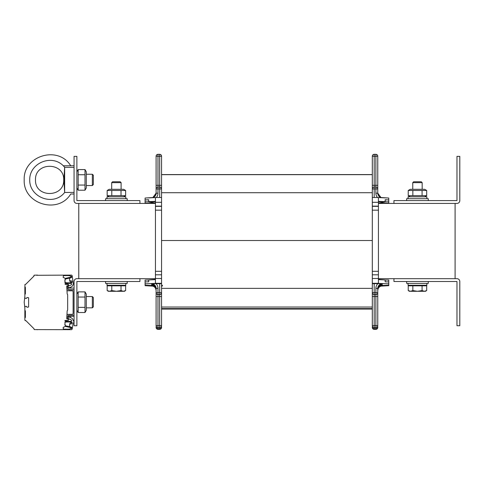 <?xml version="1.0" encoding="UTF-8"?>
<svg xmlns="http://www.w3.org/2000/svg" width="484" height="484" viewBox="0 0 484 484"><rect width="100%" height="100%" fill="white"/><g stroke="black" fill="none" stroke-linecap="round" stroke-linejoin="round"><path stroke-width="0.73" d="M455.093 278.681L455.093 203.419M139.918 278.681L139.918 281.507L76.883 281.507L76.883 325.726L74.064 325.726L74.064 281.507A2.825 2.825 0 0 1 76.889 278.681L155.443 278.681M378.421 278.681L393.94 278.681L393.94 281.507L456.975 281.507L456.975 325.726L459.8 325.726L459.8 281.507A2.825 2.825 0 0 0 456.975 278.681L393.94 278.681M139.918 203.419L139.918 200.594L76.883 200.594L76.883 156.374L74.064 156.374L74.064 200.594A2.825 2.825 0 0 0 76.889 203.419L155.443 203.419M378.421 203.419L456.975 203.419A2.825 2.825 0 0 0 459.8 200.594L459.8 156.374L456.975 156.374L456.975 200.594L393.94 200.594L393.94 203.419M78.765 278.681L78.765 203.419M377.762 296.517L374.186 296.486L374.186 325.55L377.762 325.587A1.882 1.882 180 0 1 375.88 327.468L374.186 327.468L375.88 327.559L375.88 288.361A6.588 6.582 180 0 1 377.853 283.66L382.463 283.691A4.707 4.701 -0 0 0 377.762 288.397L377.762 325.678A1.882 1.882 180 0 1 375.88 327.559L375.88 328.775L374.186 328.775L374.186 327.559A1.882 1.882 180 0 1 372.305 325.678L372.305 174.663L161.559 174.663L161.559 325.678A1.882 1.882 -0 0 1 159.678 327.559L159.678 327.559A1.882 1.882 0 0 0 161.559 325.678M372.305 240.518L161.559 240.518M372.305 326.894L372.305 326.99A1.882 1.882 0 0 0 374.186 328.872L374.186 328.775A1.882 1.882 180 0 1 372.305 326.894L372.734 326.875M372.305 197.508L378.421 197.508L378.421 274.803L372.305 274.803L378.421 274.803L378.421 283.382L388.767 283.824L388.767 285.215L381.126 285.542M377.762 189.026L377.762 156.259A1.882 1.882 -0 0 0 375.88 154.378L375.88 156.229L372.305 156.259L372.305 174.663M161.559 326.894L161.559 326.99A1.882 1.882 -0 0 1 159.678 328.872L159.678 327.559L157.984 327.559L157.984 328.775L159.678 328.775A1.882 1.882 -0 0 0 161.559 326.894L161.13 326.875M156.102 157.572L156.102 156.259A1.882 1.882 180 0 1 157.984 154.378L157.984 156.229L161.559 156.259L161.559 174.663M385.821 201.816L378.421 203.165L388.767 203.183L378.421 203.183M383.401 203.419L378.421 203.341M378.421 201.35L385.161 201.64L385.161 199.759L388.767 199.916L388.767 198.035L378.421 197.593M377.762 185.42L377.762 186.733M388.767 203.165L388.767 199.916L385.161 199.916M378.421 201.798L388.767 201.798M378.421 201.816L388.767 201.816M385.161 201.64L378.421 201.64M377.762 185.269L377.762 156.205A1.882 1.882 -0 0 0 375.88 154.323L375.88 154.378A1.882 1.882 0 0 1 377.762 156.259L375.88 156.229L375.88 193.164L377.762 193.195L381.126 197.708A4.707 4.701 180 0 1 377.762 193.195L377.762 188.966L374.186 188.929L374.186 154.378A1.882 1.882 -0 0 0 372.305 156.259A1.882 1.882 0 0 1 374.186 154.378L374.186 154.323A1.882 1.882 -0 0 0 372.305 156.205L372.305 174.579L161.559 174.579L161.559 156.205A1.882 1.882 0 0 0 159.678 154.323L159.678 154.323A1.882 1.882 180 0 1 161.559 156.205M378.421 279.619L385.161 279.909L385.161 281.791L388.767 281.942L388.767 279.994L385.161 279.994M385.161 280.061L388.767 280.061M378.421 283.297L372.305 283.297M372.305 283.691L374.186 283.66L374.186 296.486L372.305 296.517M377.853 283.66L374.186 283.66M382.414 284.041C379.583 284.338 378.034 285.911 377.762 288.742A4.707 4.701 180 0 1 382.463 284.041L382.463 283.691L382.366 284.041M382.366 285.348L382.463 285.003L379.65 284.973M377.762 294L377.762 289.704A4.707 4.701 180 0 1 382.463 285.003M377.762 326.99A1.882 1.882 180 0 1 375.88 328.872L375.88 328.872A1.882 1.882 0 0 0 377.762 326.99L377.762 326.894A1.882 1.882 180 0 1 375.88 328.775L374.186 328.872A1.882 1.882 180 0 1 372.305 326.99M388.767 281.942L388.767 283.824M377.762 296.613L377.762 292.977M148.037 201.816L155.443 203.165L145.097 203.183L155.443 203.183M150.463 203.419L155.443 203.341M155.443 201.35L148.703 201.64L148.703 199.759L145.097 199.916L145.097 198.035L155.443 197.593M155.443 279.619L148.703 279.909L148.703 281.791L145.097 281.942L145.097 283.824L155.443 283.382L155.443 197.508L161.559 197.508M156.102 190.557L156.102 186.733M156.102 190.273L156.102 194.507M156.102 185.269L156.102 156.205A1.882 1.882 180 0 1 157.984 154.323L157.984 154.378A1.882 1.882 0 0 0 156.102 156.259L157.984 156.229L157.984 193.164A6.588 6.582 180 0 1 156.35 197.508M145.097 203.165L145.097 199.916L148.703 199.916M155.443 201.816L145.097 201.816M155.443 201.798L145.097 201.798M148.703 201.64L155.443 201.64M156.102 189.244L156.102 193.546M157.984 193.164L156.102 193.195L152.738 197.708A4.707 4.701 -0 0 0 156.102 193.195L156.102 188.966L159.678 188.929L159.678 154.378A1.882 1.882 180 0 1 161.559 156.259A1.882 1.882 0 0 0 159.678 154.378L157.984 154.323L159.678 154.323M156.102 185.42L156.102 188.966A1.882 1.882 180 0 1 157.984 187.084L159.678 187.084A1.882 1.882 180 0 1 161.559 188.966A1.882 1.882 0 0 0 159.678 187.084L157.984 187.084A1.882 1.882 0 0 0 156.102 188.966M148.703 280.061L145.097 280.061L148.703 279.994M145.097 281.942L145.097 280.061M151.498 285.348L151.401 285.003L154.214 284.973M151.401 283.691A4.707 4.701 180 0 1 156.102 288.397L156.102 325.678A1.882 1.882 -0 0 0 157.984 327.559L157.984 288.361A6.588 6.582 -0 0 0 156.005 283.66L151.401 283.691L151.498 284.041M156.005 283.66L159.678 283.66L159.678 327.559L157.984 327.559A1.882 1.882 0 0 1 156.102 325.678M161.559 283.691L159.678 283.66M155.443 283.297L161.559 283.297M145.097 283.824L145.097 285.215L152.738 285.542M156.102 297.829L156.102 298.253M156.102 326.99A1.882 1.882 0 0 0 157.984 328.872L157.984 328.872A1.882 1.882 -0 0 1 156.102 326.99L156.102 326.894A1.882 1.882 -0 0 0 157.984 328.775L159.678 328.872A1.882 1.882 0 0 0 161.559 326.99M161.559 309.07L372.305 309.07L161.559 309.076M372.305 327.317L372.305 327.45A1.882 1.882 0 0 0 374.186 329.332L374.186 328.872L375.88 328.872L375.88 329.199L374.186 329.199A1.882 1.882 180 0 1 372.305 327.317L372.305 327.317M161.559 327.317L161.559 327.45A1.882 1.882 -0 0 1 159.678 329.332L159.678 328.872L157.984 328.872L157.984 329.199L159.678 329.199A1.882 1.882 -0 0 0 161.559 327.317L161.535 327.311M388.767 198.035L380.545 197.49M377.762 188.857L377.762 193.092L380.854 197.508A4.707 4.701 180 0 1 377.762 193.092L377.762 191.144M378.421 279.383L385.161 279.909M388.767 285.215L388.767 285.681L380.854 286.147M382.33 285.863L382.463 285.487M377.762 297.829L377.762 294.405M377.762 327.45A1.882 1.882 180 0 1 375.88 329.332L375.88 329.332A1.882 1.882 0 0 0 377.762 327.45L377.762 327.317A1.882 1.882 180 0 1 375.88 329.199L374.186 329.332A1.882 1.882 180 0 1 372.305 327.45M382.463 285.348A4.707 4.701 -0 0 0 377.762 290.055L377.762 292.505M377.762 296.444L377.762 325.508M145.097 198.035L153.319 197.49M156.102 187.078L156.102 193.092A4.707 4.701 -0 0 1 153.011 197.508L156.102 193.092M157.984 154.323A1.882 1.882 0 0 0 156.102 156.205L156.102 156.338M155.443 279.383L148.703 279.909M151.534 285.863L151.401 285.487M145.097 285.215L145.097 285.681L153.011 286.147M156.102 327.45A1.882 1.882 0 0 0 157.984 329.332L157.984 329.332A1.882 1.882 -0 0 1 156.102 327.45L156.102 327.317A1.882 1.882 -0 0 0 157.984 329.199L159.678 329.332A1.882 1.882 0 0 0 161.559 327.45M161.559 286.619L162.503 285.675M156.102 296.444L156.102 325.508M156.102 292.626A1.882 1.882 -0 0 0 157.984 294.508L159.678 294.508A1.882 1.882 -0 0 0 161.559 292.626L156.102 292.626L156.102 294M156.102 288.276L156.102 292.505M105.579 281.507L105.579 283.388L127.219 283.388L127.219 281.507M406.645 281.507L406.645 283.388L428.279 283.388L428.279 281.507L428.279 283.388M127.219 200.594L127.219 198.712L105.579 198.712L105.579 200.594M428.279 200.594L428.279 198.712L406.645 198.712L406.645 200.594M106.994 283.388L106.994 285.27L125.81 285.27L125.81 283.388M408.054 283.388L408.054 285.27L426.87 285.27L426.87 283.388M125.81 198.712L125.81 196.831L106.994 196.831L106.994 198.712M426.87 198.712L426.87 196.831L408.054 196.831L408.054 198.712M120.238 181.778L112.56 181.778L111.695 182.643L121.103 182.643L120.238 181.778M111.695 182.643L111.695 189.304M124.4 291.289L125.634 290.575L124.4 291.289L123.323 291.289L125.634 290.575L125.634 285.832L121.018 285.832L121.018 290.575L123.323 291.289L116.402 291.289L121.018 290.575M107.164 290.575L109.475 291.289L108.404 291.289L107.164 290.575L107.164 285.832L121.018 285.832M111.786 290.575L116.402 291.289L109.475 291.289L111.786 290.575L111.786 285.832M109.154 285.27L109.154 285.832M421.304 181.778L413.626 181.778L412.761 182.643L422.169 182.643L421.304 181.778M412.761 182.643L412.761 189.304M425.46 291.289L426.694 290.575L425.46 291.289L424.389 291.289L426.694 290.575L426.694 285.832L422.078 285.832L422.078 290.575L424.389 291.289L417.462 291.289L422.078 290.575M408.23 290.575L410.535 291.289L409.464 291.289L408.23 290.575L408.23 285.832L422.078 285.832M412.846 290.575L417.462 291.289L410.535 291.289L412.846 290.575L412.846 285.832M410.22 285.27L410.22 285.832M109.203 189.304L123.595 189.304L125.634 190.478L107.164 190.478L109.203 189.304M109.203 196.831L107.164 195.657L125.634 195.657L125.634 190.478M121.018 190.478L121.018 195.657M111.786 190.478L111.786 195.657M107.164 190.478L107.164 195.657M410.269 189.304L424.662 189.304L426.694 190.478L408.23 190.478L410.269 189.304M410.269 196.831L408.23 195.657L426.694 195.657L426.694 190.478M422.078 190.478L422.078 195.657M412.846 190.478L412.846 195.657M408.23 190.478L408.23 195.657M377.762 188.966A1.882 1.882 0 0 0 375.88 187.084L375.88 187.084A1.882 1.882 -0 0 1 377.762 188.966L377.762 187.078M156.102 296.613L156.102 297.575M92.341 185.541L93.352 184.531L93.352 175.262L92.341 174.252L92.341 185.541L86.291 185.541M74.064 192.378L64.656 192.481L63.888 179.903L64.656 167.313L74.064 167.416M64.384 171.79L64.656 167.313L64.656 192.481M64.33 187.248L64.384 188.004M63.888 179.903L63.713 179.903C64.39 198.023 34.806 198.023 35.489 179.897C34.806 161.771 64.39 161.771 63.713 179.897L63.888 179.903M74.064 165.782L63.307 165.782L64.711 167.313M70.725 194.011C58.286 214.727 23.032 204.036 24.2 179.897C23.032 204.036 58.286 214.727 70.725 194.011L74.064 194.011M35.489 179.897C34.806 198.023 64.39 198.023 63.713 179.903M24.2 179.897C23.032 155.757 58.286 145.067 70.725 165.782C58.286 145.067 23.032 155.757 24.2 179.897M92.341 307.848L93.352 306.838L93.352 297.569L92.341 296.559L92.341 307.848L86.291 307.848M68.286 289.656L74.064 289.722M74.064 288.089L67.948 288.089M70.725 316.318L69.986 317.365L70.725 316.318L67.948 316.318L74.064 316.318M24.2 302.204L24.859 296.456L24.2 302.204L24.859 307.951L24.2 302.204M64.844 281.882L65.897 282.716L64.844 281.882M66.725 283.436L67.651 284.326L66.725 283.436M68.607 285.348L69.061 285.881L68.607 285.348M70.204 287.339L70.725 288.089L70.204 287.339M68.837 318.799L68.534 319.137L68.837 318.799M67.27 320.456L66.326 321.322L67.27 320.456M65.388 322.108L64.844 322.526L65.388 322.108M86.291 171.808L86.291 187.986L85.009 190.218L85.009 169.575L86.291 171.808M76.883 171.808L78.172 169.575L78.172 190.218L85.009 190.218M85.009 185.057L78.172 185.057M85.009 174.736L78.172 174.736M85.009 169.575L78.172 169.575M86.291 294.115L86.291 310.292L85.009 312.525L85.009 291.882L86.291 294.115M76.883 294.115L78.172 291.882L78.172 312.525L85.009 312.525M85.009 307.364L78.172 307.364M85.009 297.043L78.172 297.043M85.009 291.882L78.172 291.882M74.064 314.34A0.944 0.944 0 0 1 73.12 315.284L68.891 315.284A0.944 0.944 0 0 0 67.948 316.221L67.948 319.047L67.01 319.047L67.01 315.284A0.944 0.944 0 0 1 67.948 314.34L72.183 314.34A0.944 0.944 0 0 0 73.12 313.402L73.12 291.761A0.944 0.944 0 0 0 72.183 290.817L67.948 290.817A0.944 0.944 0 0 1 67.01 289.88L67.01 286.117L67.948 286.117L67.948 288.936A0.944 0.944 0 0 0 68.891 289.88L73.12 289.88A0.944 0.944 0 0 1 74.064 290.817M73.308 322.622L72.207 328.896A0.944 0.944 0 0 1 71.275 329.677L34.182 329.592L34.055 328.799L25.737 320.481L25.204 320.614L24.859 320.148L24.859 307.31L24.859 320.148L24.859 317.631L24.859 318.03L25.374 317.395L24.944 317.831L25.374 317.395L24.944 317.831L25.374 317.395L24.944 317.831L25.374 317.395L25.374 310.903L24.859 310.274L24.859 317.631L24.859 307.31L24.859 318.03L24.859 307.31A0.944 0.944 0 0 1 25.797 306.366L26.457 306.366L27.025 307.286L26.741 306.65L27.025 307.286L26.741 306.65L27.025 307.286L26.741 306.65L27.025 307.286L28.623 307.001L28.623 297.733L27.025 297.497L26.457 298.416L25.797 298.416A0.944 0.944 0 0 1 24.859 297.478L24.859 294.514L24.859 297.478L24.859 294.514L24.859 297.478L24.859 294.514L24.859 297.478L24.859 294.514L25.374 293.879L24.944 294.314L25.374 293.879L24.944 294.314L25.374 293.879L24.944 294.314L25.374 293.879L25.374 287.387L24.859 286.752L24.859 294.514L24.902 286.903M32.392 327.136L31.527 326.27L32.392 327.136M30.329 325.073L29.463 324.207L30.329 325.073M28.266 323.01L27.4 322.144L28.266 323.01M26.203 320.946L25.604 320.614L26.203 320.946M36.602 275.293L71.275 275.106A0.944 0.944 0 0 1 72.207 275.886L73.308 283.576A3.763 3.763 0 0 1 70.833 287.109L69.744 287.508A1.882 1.882 0 0 1 69.103 287.623L68.365 287.623L69.103 287.623M24.859 286.824L24.859 294.115L24.944 284.435L25.737 284.302L34.055 275.989L33.59 276.455L34.182 275.19L37.086 275.106M25.737 284.302L26.203 283.836L25.737 284.302M27.4 282.638L28.266 281.773L27.4 282.638M29.463 280.575L30.329 279.71L29.463 280.575M31.527 278.518L32.392 277.653L31.527 278.518M36.79 329.519L37.498 329.677L36.959 329.677M70.833 317.673L69.744 317.274L70.833 317.673A3.763 3.763 0 0 1 73.308 321.207M69.744 317.274A1.882 1.882 0 0 0 69.103 317.165L68.365 317.165L69.103 317.165L68.365 317.165L67.948 317.915L68.093 317.371M69.061 318.902L71.19 319.9A0.75 0.75 0 0 1 70.918 321.334A0.75 0.75 0 0 0 71.19 319.9L68.111 318.46L71.19 319.9A0.75 0.75 0 0 1 70.918 321.334A0.75 0.75 0 0 0 71.19 319.9M64.844 320.741L68.323 320.456L65.128 320.456L68.323 320.456L65.128 320.456L68.323 320.456L65.128 320.456L65.098 321.225A37.631 37.631 0 0 0 70.918 321.334M67.948 319.047L68.607 319.325L68.323 320.456L65.128 320.456M66.762 318.623L67.161 310.752A0.944 0.944 0 0 0 67.663 309.917L67.663 294.865A0.944 0.944 0 0 0 67.161 294.03L66.762 286.165L67.01 285.741L68.323 285.741L67.01 285.741L68.323 285.741L67.01 285.741L68.323 285.741L67.01 285.741L68.323 285.741L67.01 285.741L66.762 286.165M69.061 285.881L71.19 284.888A0.75 0.75 0 0 0 70.918 283.455A0.75 0.75 0 0 1 71.19 284.888L68.111 286.322L71.19 284.888A0.75 0.75 0 0 0 70.918 283.455A37.631 37.631 0 0 0 65.098 283.557L65.128 284.326L68.607 284.61L68.323 285.741L67.01 285.741M68.093 287.411L67.948 286.867L68.365 287.623M64.844 324.97L64.91 324.365A1.646 1.646 0 0 1 63.67 327.087L63.15 327.372L63.67 327.087L63.15 327.372L63.67 327.087L63.15 327.372L63.67 327.087L63.15 327.372L63.41 329.072A37.631 37.631 0 0 0 69.763 329.072A37.631 37.631 0 0 1 63.41 329.072L63.15 328.787L63.41 329.072M65.044 326.343L71.608 327.795A0.944 0.944 0 0 0 71.62 327.795L71.336 328.545L70.301 328.545L71.62 328.267L71.62 327.359L71.336 328.545L70.301 328.545L71.62 328.267L71.305 327.081A1.646 1.646 0 0 1 69.514 325.236A1.646 1.646 0 0 1 71.711 323.893L72.086 323.627L71.832 322.09A37.631 37.631 0 0 0 65.098 322.132L64.91 324.365M64.91 280.418L65.098 282.65A37.631 37.631 0 0 0 71.832 282.692L72.086 281.156L71.711 280.889A1.646 1.646 0 0 1 69.514 279.546A1.646 1.646 0 0 1 71.305 277.701L71.62 276.521L69.763 275.711A37.631 37.631 0 0 0 63.41 275.711L63.15 277.411L63.67 277.695A1.646 1.646 0 0 1 64.91 280.418L64.844 279.812M26.457 298.416L25.797 298.416L26.457 298.416M25.797 306.366L26.457 306.366L25.797 306.366M65.128 284.326L68.323 284.326L65.128 284.326M71.336 276.237L70.301 276.237L71.336 276.237M72.086 281.156L71.711 280.889A1.646 1.646 0 0 1 69.514 279.546A1.646 1.646 0 0 1 71.305 277.701L71.62 276.987A0.944 0.944 0 0 0 71.608 276.987L65.044 278.439M69.103 317.165L68.365 317.165M68.607 284.61L68.607 285.457L68.607 284.61M71.62 327.795L71.336 328.545L70.301 328.545L71.336 328.545L71.62 327.795M72.086 282.341L71.735 282.069A1.646 1.646 0 0 1 69.72 280.157M65.292 279.056L70.355 277.895M72.086 282.414L71.832 282.692A37.631 37.631 0 0 1 65.098 282.65L64.844 282.372M72.086 322.441L71.735 322.719A1.646 1.646 0 0 0 69.72 324.625M70.355 326.888L65.292 325.726M70.833 287.109L69.744 287.508M70.918 283.455A37.631 37.631 0 0 0 65.098 283.557M71.711 323.893L72.086 323.627M71.62 327.359L71.336 328.545L70.301 328.545L69.763 329.072M24.896 317.891L24.859 310.274L24.859 318.03M24.944 310.474L25.374 311.097L24.944 310.474M24.859 317.208L24.859 311.097M25.374 317.195L24.944 317.631L24.859 310.274M24.859 293.691L24.859 287.575M24.859 287.151L24.944 293.691M372.305 192.717L161.559 192.717M372.305 288.361L161.559 288.361M372.305 307.037L161.559 307.037M372.305 308.58L161.559 308.58L372.305 308.586M375.88 154.378L374.186 154.378L375.88 154.378M377.762 185.33L372.305 185.33M372.305 188.966A1.882 1.882 0 0 1 374.186 187.084L375.88 187.084L374.186 187.084A1.882 1.882 -0 0 0 372.305 188.966L374.186 188.929L374.186 197.508M375.88 193.164A6.588 6.582 -0 0 0 377.514 197.508M378.421 271.306L372.305 271.306M378.421 210.165L372.305 210.165M378.421 206.335L372.305 206.335M378.421 206.13L372.305 206.13M378.421 202.306L372.305 202.306M377.762 326.894L377.332 326.875M374.186 325.55L374.186 327.468A1.882 1.882 180 0 1 372.305 325.587L374.186 325.55M377.762 292.693A1.882 1.882 180 0 1 375.88 294.575L374.186 294.575A1.882 1.882 180 0 1 372.305 292.693M375.88 294.508L374.186 294.508A1.882 1.882 180 0 1 372.305 292.626L377.762 292.626A1.882 1.882 180 0 1 375.88 294.508M378.421 278.5L372.305 278.5M377.762 288.397L375.88 288.361M157.984 154.378L159.678 154.378L157.984 154.378M156.102 185.33L161.559 185.33M159.678 197.508L159.678 188.929L161.559 188.966M155.443 210.165L161.559 210.165M155.443 271.306L161.559 271.306M155.443 206.335L161.559 206.335M155.443 206.13L161.559 206.13M155.443 202.306L161.559 202.306M151.401 285.348A4.707 4.701 180 0 1 156.102 290.055C155.83 287.218 154.281 285.651 151.45 285.348M156.102 289.704A4.707 4.701 -0 0 0 151.401 285.003M156.102 326.894L156.532 326.875M157.984 327.468L159.678 327.468A1.882 1.882 -0 0 0 161.559 325.587L156.102 325.587A1.882 1.882 -0 0 0 157.984 327.468M156.102 296.517L161.559 296.517M156.102 292.693A1.882 1.882 -0 0 0 157.984 294.575L159.678 294.575A1.882 1.882 0 0 0 161.559 292.693M155.443 274.803L161.559 274.803L155.443 274.803M155.443 278.5L161.559 278.5M151.45 284.041C154.281 284.338 155.83 285.911 156.102 288.742A4.707 4.701 -0 0 0 151.401 284.041M156.102 288.397L157.984 288.361M377.762 156.205L377.762 156.205A1.882 1.882 0 0 0 375.88 154.323L374.186 154.323A1.882 1.882 0 0 0 372.305 156.205L372.305 156.205M377.762 290.085A4.707 4.701 180 0 1 381.265 285.536M382.463 285.863A4.707 4.701 -0 0 0 377.762 290.563C378.028 287.738 379.577 286.171 382.396 285.863M151.401 285.863A4.707 4.701 180 0 1 156.102 290.563C155.836 287.738 154.287 286.171 151.468 285.863M156.102 290.085A4.707 4.701 -0 0 0 152.599 285.536M63.307 165.782C51.6 153.785 29.349 163.138 29.724 179.897C29.349 196.655 51.6 206.009 63.307 194.011L64.711 192.481M24.944 317.631L24.944 317.208M25.374 293.679L24.944 294.115M24.944 287.151L25.374 287.587M382.414 285.348C379.583 285.651 378.034 287.218 377.762 290.055M377.762 325.678A1.882 1.882 0 0 1 375.88 327.559L374.186 327.559A1.882 1.882 0 0 1 372.305 325.678M161.559 286.153L162.388 285.221M375.88 154.323L374.186 154.323M375.88 329.332L374.186 329.332M157.984 329.332L159.678 329.332M161.559 286.437L162.358 285.512M121.103 189.304L121.103 182.643M123.644 285.832L123.644 285.27M422.169 189.304L422.169 182.643M424.71 285.832L424.71 285.27M123.595 196.831L125.634 195.657M424.662 196.831L426.694 195.657L424.662 196.831M86.291 174.252L92.341 174.252M86.291 296.559L92.341 296.559M76.883 187.986L78.172 190.218M76.883 310.292L78.172 312.525M37.498 275.106L36.681 275.106L37.498 275.106"/></g></svg>
